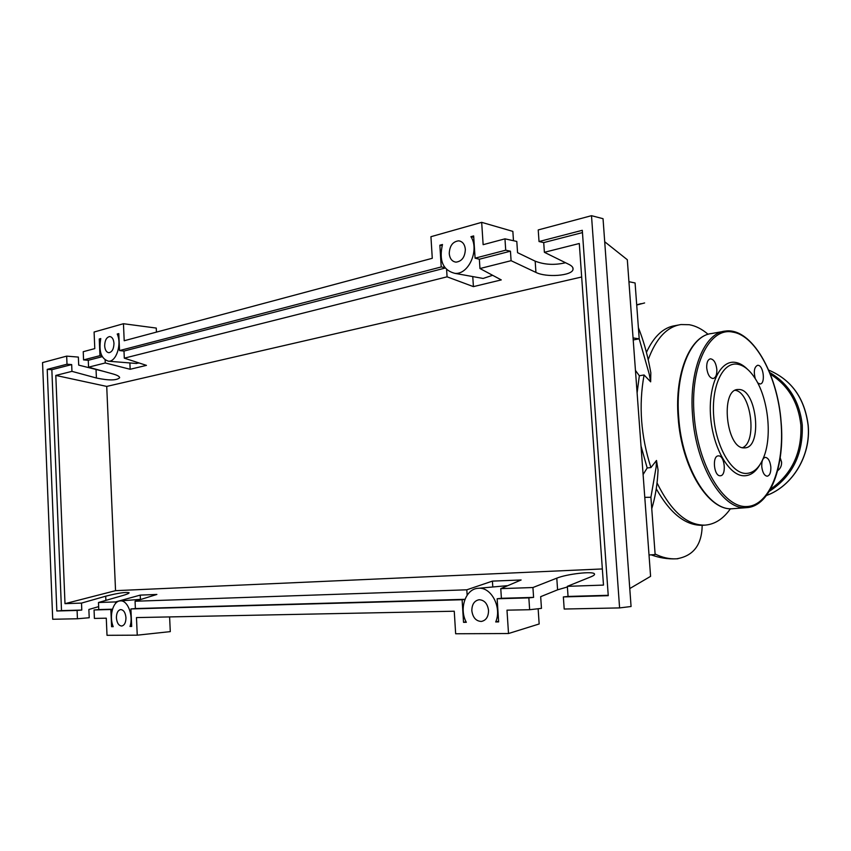 <?xml version="1.0" encoding="UTF-8"?>
<svg xmlns="http://www.w3.org/2000/svg" width="851" height="851" viewBox="0 0 851 851"><rect width="100%" height="100%" fill="white"/><g stroke="black" fill="none" stroke-linecap="round" stroke-linejoin="round"><path stroke-width="1.28" d="M657.046 482.953C670.982 511.185 686.831 525.248 704.628 525.141L705.16 525.12C714.936 524.29 723.361 518.833 730.445 508.717M708.106 334.305C701.979 329.06 695.692 325.859 689.236 324.71L680.981 324.55C666.961 326.699 656.047 338.411 648.207 359.665M649.015 554.99L655.142 554.554L651.76 508.696C654.951 498.239 656.951 486.974 657.759 474.922L658.057 469.975L656.493 460.455L650.93 467.571C640.835 436.042 638.548 405.182 644.09 374.983L650.653 381.833L650.824 372.727L649.728 366.962C646.994 352.888 643.207 339.783 638.388 327.635L635.08 282.957L628.921 281.702M644.09 374.983L639.335 375.748L635.442 370.398M643.101 474.56L647.175 467.965L641.005 445.967M637.101 392.971L639.335 375.748M647.175 467.965L650.93 467.571M646.452 352.346C653.983 336.219 663.589 327.305 675.279 325.614L678.236 325.061M633.208 339.953L639.207 338.847L649.249 374.153L650.653 381.833M656.493 460.455L656.142 467.018L650.909 497.271L651.76 508.696M633.059 337.932L639.207 338.847L638.388 327.635M655.1 554.001C662.301 557.575 669.386 559.171 676.364 558.809L676.726 558.788C693.395 555.99 701.884 544.831 702.192 525.312C685.438 525.546 670.131 513.376 656.281 488.804M702.958 525.269L702.192 525.312M644.781 497.346L650.909 497.271M739.349 389.503C757.028 390.098 762.539 447.573 744.891 447.86L743.987 447.881C726.265 448.796 720.074 389.684 737.828 389.503L739.349 389.503M735.211 390.311C751.103 392.226 757.454 441.839 742.551 447.679M759.752 464.965C755.539 472.092 750.359 475.698 744.221 475.783C729.201 476.049 712.936 448.254 710.606 416.735C708.064 385.195 720.116 359.888 735.232 362.366C739.423 362.983 743.519 365.292 747.497 369.281M746.008 473.443C731.583 473.656 715.968 446.881 713.723 416.554C711.266 386.226 722.807 361.835 737.338 364.185C743.497 365.175 749.22 369.621 754.529 377.536C767.793 396.938 772.389 434.776 764.07 456.327C759.826 467.486 753.805 473.188 746.008 473.443M706.724 368.026C706.532 362.643 707.755 359.579 710.394 358.824C713.776 359.239 715.925 362.728 716.829 369.302C717.031 374.685 715.808 377.759 713.149 378.514C709.777 378.099 707.638 374.61 706.724 368.026M755.262 378.674C753.486 371.43 754.263 366.972 757.592 365.302L758.135 365.313C763.613 365.611 765.56 383.854 760.124 383.982L757.698 382.929M770.825 466.869C771.027 472.369 769.836 475.486 767.262 476.209C764.379 475.805 762.549 472.624 761.762 466.688C761.56 461.189 762.741 458.072 765.304 457.359C768.198 457.774 770.038 460.944 770.825 466.869M720.148 475.762C713.872 476.22 711.989 455.891 718.297 455.881L718.595 455.87C724.861 455.593 726.669 475.72 720.372 475.752L720.148 475.762M777.644 470.688C780.431 468.593 781.75 465.72 781.59 462.05L780.207 457.795M488.538 610.412C488.485 616.784 486.081 620.464 481.304 621.453C475.986 621.145 472.837 617.581 471.837 610.752C471.89 604.38 474.315 600.7 479.134 599.732C484.389 600.04 487.527 603.604 488.538 610.412M125.959 617.698C125.905 622.581 124.48 625.357 121.704 626.028C118.704 625.708 116.938 622.996 116.406 617.89C116.459 613.018 117.885 610.241 120.682 609.571C123.672 609.88 125.427 612.592 125.959 617.698M465.348 249.322C464.997 257.087 461.88 261.363 456.008 262.14C452.083 261.587 449.828 258.747 449.243 253.641C449.594 245.875 452.721 241.61 458.636 240.833C462.519 241.397 464.752 244.237 465.348 249.322M113.97 343.379C113.8 348.953 112.109 352.069 108.896 352.718C106.439 352.346 105.035 350.069 104.662 345.878C104.833 340.315 106.524 337.198 109.747 336.549C112.194 336.922 113.598 339.198 113.97 343.379M98.663 606.635L88.866 609.476L89.217 617.741L77.43 618.762L77.09 610.433L81.792 610.05L81.505 603.093L105.705 596.2C118.151 593.041 125.948 591.892 129.107 592.753C129.097 593.36 126.99 594.285 122.778 595.519L98.482 602.508L98.78 609.582L94.057 609.965L94.408 618.422L106.279 618.188L107.013 635.314L137.245 635.176L136.468 617.581L454.253 611.22L455.657 633.761L508.515 633.527L506.983 610.167L529.641 609.72L528.854 597.881L497.144 598.764L498.643 621.9L495.718 621.943C502.143 607.433 491.112 586.584 478.23 588.307C465.678 588.658 458.732 608.816 466.337 622.304L463.529 622.336L462.104 599.742L130.916 608.944L131.682 626.442L130.001 626.453C133.713 615.603 127.607 599.849 120.246 600.912C112.992 600.966 108.832 616.358 113.215 626.666L111.587 626.687L110.853 609.497L94.057 609.965M83.568 359.909L99.961 355.654L99.248 338.985L100.769 338.57C98.599 351.378 101.195 358.92 108.545 361.218C116.247 361.952 122.012 344.112 117.225 334.039L118.8 333.603L119.544 350.569L441.222 266.959L439.861 245.216L442.477 244.503C438.829 260.64 442.956 270.256 454.86 273.352C468.582 274.947 479.719 249.907 470.922 236.663L473.656 235.918L475.092 258.161L505.717 250.194L504.962 238.844L483.134 244.684L481.677 222.345L430.936 236.706L432.276 258.3L124.203 340.74L123.448 323.72L94.089 332.028L94.791 348.602L83.228 351.697L83.568 359.909L88.27 360.292L88.557 367.175L113.119 373.993C117.385 375.227 119.566 376.472 119.661 377.738C116.693 380.535 108.939 380.631 96.408 378.014L71.952 371.355L71.675 364.579L67.006 364.217L66.676 356.133L78.366 357.09L78.696 365.122L104.045 371.472M98.482 602.508L115.576 601.923L115.63 603.348M464.954 599.317L135.383 608.55L135.064 601.242L156.871 594.455L140.234 595.115L115.576 601.923M135.064 601.242L466.805 589.807L492.421 581.116L521.131 579.978L500.771 588.637L532.928 587.53L556.788 578.159C566.692 574.042 592.839 570.989 594.413 573.829C595.009 574.606 593.86 575.595 590.956 576.797L567.351 586.339L603.487 585.094L579.297 243.503L544.385 252.3L569.042 264.459C572.095 266.012 573.414 267.682 573.01 269.469C572.095 275.798 546.31 277.766 535.939 272.416L511.089 260.693L510.451 251.194L505.717 250.194M81.505 603.093L64.995 603.667L115.545 590.668L602.338 568.947M66.676 356.133L42.55 362.59L52.709 619.262L77.43 618.762M112.438 609.369L110.853 609.497M112.492 609.188L98.78 609.582M64.995 603.667L55.804 375.429L71.952 371.355M55.804 375.429L106.726 386.418L115.545 590.668M581.669 277L106.726 386.418M88.557 367.175L105.258 362.962L130.16 369.281L146.446 365.366L124.299 358.165L447.073 276.82L473.411 286.627L501.271 279.915L479.964 268.533L511.089 260.693M105.13 360.037L105.258 362.962M102.258 356.675L88.27 360.292M71.675 364.579L51.847 369.706L47.209 369.366L67.006 364.217M567.394 586.967L557.586 589.828L540.672 596.668L541.459 608.369L529.641 609.72M528.854 597.881L533.588 597.391L532.928 587.53M567.351 586.339L568.053 596.434L563.362 596.923L564.192 609.029L619.592 607.912L631.07 606.508L603.04 218.696L591.498 215.686L538.226 229.94L539.023 241.546L543.715 242.599L544.385 252.3M504.962 238.844L516.802 241.439L517.557 252.673L535.173 261.161C544.544 264.789 554.661 265.31 565.553 262.736M510.451 251.194L479.358 259.225L475.092 258.161M582.456 232.589L543.715 242.599M539.023 241.546L582.297 230.302L608.252 595.679L563.362 596.923M77.09 610.433L56.836 610.997L47.209 369.366M619.592 607.912L591.498 215.686M608.22 595.306L568.053 596.434M500.771 588.637L501.399 598.296L533.588 597.391M479.964 268.533L479.358 259.225M463.529 622.336L466.05 621.751M140.415 599.359L140.234 595.115M81.792 610.05L61.506 610.624L51.847 369.706M135.83 363.43L139.107 362.973M130.16 369.281L129.884 362.951M124.299 358.165L123.991 351.059L119.544 350.569M446.615 269.661L447.073 276.82M445.179 268.054L123.991 351.059M480.028 277.894L483.123 278.447L492.623 275.298M473.411 286.627L472.762 276.575M467.146 595.168L466.805 589.807M130.916 608.944L135.383 608.55M464.891 599.487L462.104 599.742M131.682 626.304L130.001 626.453M111.587 626.687L113.162 626.538M56.836 610.997L61.506 610.624M99.961 355.654L101.79 355.771M99.248 338.985L100.631 339.092M117.225 334.039L118.821 334.198M441.222 266.959L444.743 267.469M439.861 245.216L442.126 245.577M470.922 236.663L473.741 237.269M497.144 598.764L501.399 598.296M498.601 621.219L495.718 621.943M492.793 586.988L492.421 581.116M507.643 585.711L506.037 585.786M123.448 323.72L156.265 328.071L156.456 332.103M481.677 222.345L512.855 231.387L513.472 240.716M137.245 635.176L170.285 631.623L169.604 616.922M629.772 588.562L650.59 576.35L627.315 259.736L604.699 241.748M538.14 608.742L539.162 623.974L508.515 633.527M644.611 302.945L636.718 305.03M733.317 508.664L732.094 508.728C708.702 510.855 681.917 467.114 678.715 417.447C674.96 372.791 690.852 335.156 711.84 333.496L723.148 331.465M725.307 331.082C751.412 327.135 777.676 373.217 781.112 421.979C785.069 465.763 770.378 506.409 746.657 507.643L745.753 507.685C722.542 509.813 695.852 465.678 692.576 415.607C688.757 370.579 704.468 332.688 725.307 331.082L731.775 331.23M781.005 421.958C784.771 466.071 769.772 505.898 746.657 506.536C723.616 507.919 697.756 465.018 694.161 415.511C689.863 365.962 709.596 326.72 732.828 332.124C756.018 335.549 777.825 377.94 781.005 421.958M766.528 495.452C792.409 486.166 811.024 455.604 808.11 425.404C804.642 398.236 791.504 379.801 768.676 370.089C791.579 379.833 804.748 398.268 808.205 425.415M769.687 372.515C788.643 383.567 799.504 401.055 802.259 424.979C803.259 454.338 792.281 476.454 769.325 491.314M770.57 489.144C791.845 474.198 801.94 452.838 800.876 425.053C798.312 402.268 788.143 385.322 770.368 374.217M105.886 600.38L105.705 596.2M96.408 378.014L96.057 369.94M557.586 589.828L556.788 578.159M535.939 272.416L535.173 261.161M636.697 304.839L641.111 303.637M676.12 558.82C667.663 559.192 659.344 557.862 651.164 554.841M702.766 525.28L705.16 525.12M677.896 558.745L676.417 558.799M711.84 333.496C690.235 335.368 674.449 373.11 678.162 417.564C681.417 467.72 708.713 511.791 733.009 508.685L746.657 507.643M808.205 425.436C811.109 455.604 792.504 486.166 766.517 495.473M594.477 574.616L594.413 573.829M573.01 269.469L572.893 267.831M141.372 599.285L120.246 600.912M136.585 363.494L108.545 361.218M483.123 278.447L454.86 273.352M506.483 585.743L478.23 588.307M460.306 241.184L458.636 240.833"/></g></svg>
